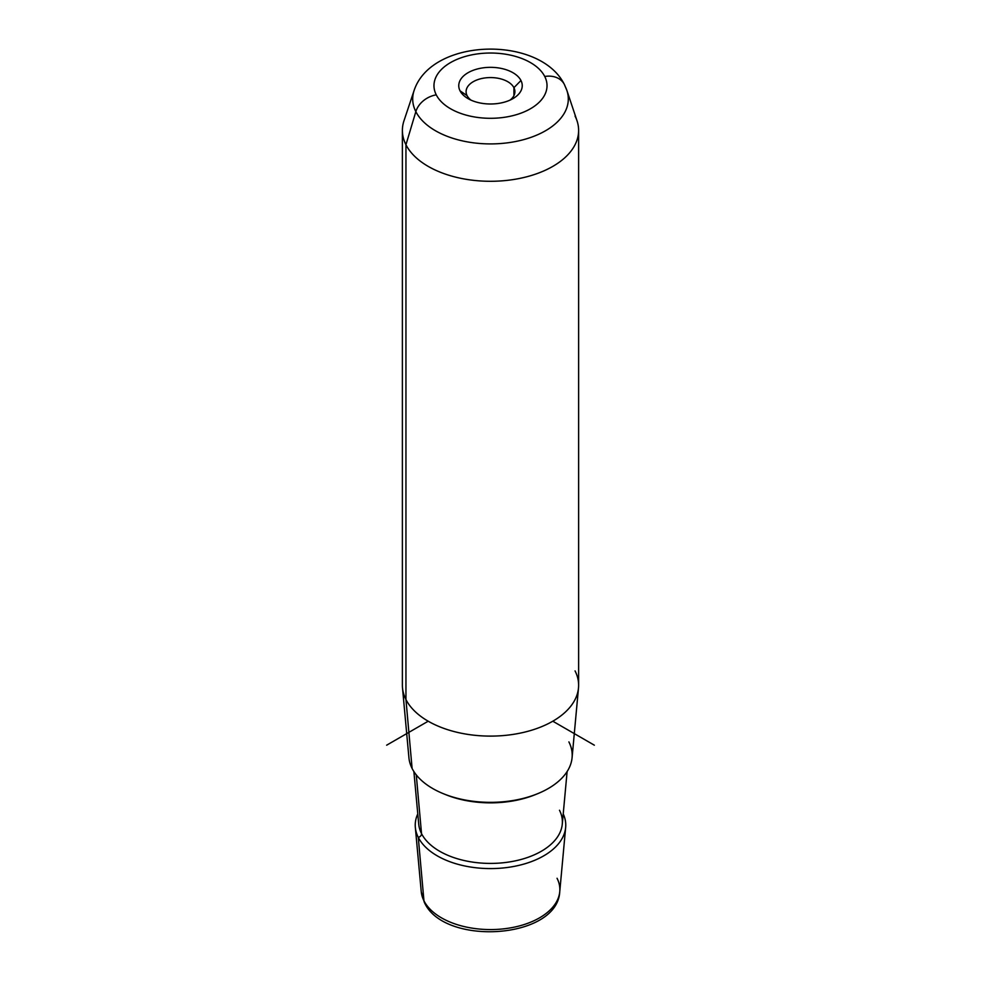 <?xml version="1.0" encoding="UTF-8"?>
<svg xmlns="http://www.w3.org/2000/svg" width="981" height="981" viewBox="0 0 981 981"><rect width="100%" height="100%" fill="white"/><g stroke="black" fill="none" stroke-linecap="round" stroke-linejoin="round"><path stroke-width="1.47" d="M513.921 87.689L513.921 95.623L513.921 87.689L520.96 80.503A31.748 18.332 180 0 1 512.953 98.627A31.748 18.332 180 0 1 468.047 98.627A31.748 18.332 180 0 1 460.04 90.828L467.079 95.623A24.402 14.09 180 0 1 466.098 91.662A24.402 14.09 180 0 1 487.03 77.72A24.402 14.09 180 0 1 513.921 87.689A24.402 14.09 0 0 0 483.633 78.137A24.402 14.09 0 0 0 467.079 95.623A24.402 14.09 0 0 0 470.99 100.123A24.402 14.09 180 0 1 467.079 95.623L460.04 90.828A31.748 18.332 180 0 1 481.561 68.081A31.748 18.332 180 0 1 520.96 80.503L513.921 87.689A24.402 14.09 180 0 1 514.902 91.662A24.402 14.09 180 0 1 510.01 100.123A24.402 14.09 0 0 0 513.921 87.689M578.496 687.926L572.082 757.688A81.693 47.162 180 0 1 499.967 802.029A81.693 47.162 180 0 1 412.106 768.466L405.95 699.551A88.118 50.877 0 0 0 500.715 735.762A88.118 50.877 0 0 0 578.496 687.926A88.118 50.877 0 0 0 575.05 670.906M402.504 687.926A88.118 50.877 0 0 0 405.95 699.551L412.106 768.466A81.693 47.162 180 0 1 408.918 757.688L402.504 687.926M578.618 130.412L578.618 685.228A88.118 50.877 180 0 1 503.032 735.591A88.118 50.877 180 0 1 405.95 699.551L405.95 144.734A88.118 50.877 0 0 0 503.032 180.774A88.118 50.877 0 0 0 578.618 130.412A88.118 50.877 0 0 0 575.05 116.089M402.382 130.412A88.118 50.877 0 0 0 405.95 144.734L405.95 699.551A88.118 50.877 180 0 1 402.382 685.228L402.382 130.412M415.343 827.437A75.267 43.458 0 0 0 418.274 837.369A75.267 43.458 180 0 1 417.783 813.911A75.267 43.458 0 0 0 415.343 827.437L421.241 891.655L424.43 902.495C443.915 946.322 557.478 939.418 559.759 891.655A69.357 40.037 180 0 1 498.544 929.301A69.357 40.037 180 0 1 423.951 900.803L418.274 837.369A75.267 43.458 0 0 0 499.219 868.295A75.267 43.458 0 0 0 565.657 827.437A75.267 43.458 0 0 0 563.217 813.911A75.267 43.458 180 0 1 510.807 866.971A75.267 43.458 180 0 1 418.274 837.369L423.951 900.803A69.357 40.037 180 0 1 421.241 891.655A69.357 40.037 0 0 0 423.951 900.803A7.345 5.751 153.1 0 0 424.43 902.495A7.345 5.751 -26.9 0 1 423.951 900.803A69.357 40.037 0 0 0 498.544 929.301A69.357 40.037 0 0 0 559.759 891.655A69.357 40.037 0 0 0 557.049 878.265M415.846 111.638A77.806 44.918 0 0 0 508.845 142.65A77.806 44.918 0 0 0 566.895 90.485A77.806 44.918 0 0 0 565.154 86.353A22.023 17.253 153.1 0 0 564.382 84.489A22.023 17.253 153.1 0 0 544.737 76.481A56.53 32.631 180 0 1 506.417 116.984A56.53 32.631 180 0 1 436.263 94.85A56.53 32.631 180 0 1 474.583 54.347A56.53 32.631 180 0 1 544.737 76.481A56.53 32.631 0 0 0 474.583 54.347A56.53 32.631 0 0 0 436.263 94.85A22.023 17.253 153.1 0 0 415.846 111.638L405.95 144.734L415.846 111.638A77.806 44.918 180 0 1 414.105 90.485A77.806 44.918 0 0 0 415.846 111.638A22.023 17.253 -26.9 0 1 436.263 94.85A56.53 32.631 0 0 0 506.417 116.984A56.53 32.631 0 0 0 544.737 76.481A22.023 17.253 -26.9 0 1 564.382 84.489C539.893 35.218 431.591 37.597 414.105 90.485L403.976 120.773A88.118 50.877 180 0 0 405.95 144.734A88.118 50.877 180 0 0 511.273 179.854A88.118 50.877 180 0 0 577.024 120.773L566.895 90.485A77.806 44.918 180 0 1 508.845 142.65A77.806 44.918 180 0 1 415.846 111.638M520.96 80.503A31.748 18.332 0 0 0 481.561 68.081A31.748 18.332 0 0 0 460.04 90.828A31.748 18.332 0 0 0 499.439 103.25A31.748 18.332 0 0 0 520.96 80.503M412.106 768.466A81.693 47.162 0 0 0 513.504 800.435A81.693 47.162 0 0 0 568.894 741.906M536.178 794.291A77.757 44.893 180 0 1 444.822 794.291A77.757 44.893 0 0 0 536.178 794.291M421.523 833.605A71.883 41.496 180 0 1 418.715 824.114A71.883 41.496 0 0 0 421.523 833.605L416.275 774.88L421.523 833.605A3.666 2.882 -26.9 0 1 418.274 837.369A3.666 2.882 153.1 0 0 421.523 833.605A71.883 41.496 0 0 0 498.826 863.133A71.883 41.496 0 0 0 562.285 824.114A71.883 41.496 180 0 1 498.826 863.133A71.883 41.496 180 0 1 421.523 833.605M567.116 771.557L562.285 824.114A71.883 41.496 0 0 0 559.477 810.232M428.194 721.207L386.649 745.192M552.806 721.207L594.351 745.192M559.759 891.655L565.657 827.437M566.895 90.485L564.382 84.489M418.715 824.114L413.884 771.557"/></g></svg>
